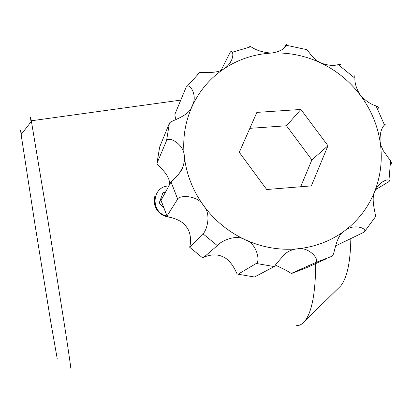 <?xml version="1.0" encoding="UTF-8"?>
<svg xmlns="http://www.w3.org/2000/svg" width="412" height="412" viewBox="0 0 412 412"><rect width="100%" height="100%" fill="white"/><g stroke="black" fill="none" stroke-linecap="round" stroke-linejoin="round"><path stroke-width="0.62" d="M169.533 217.242C161.401 216.13 156.333 211.593 154.34 203.636L154.809 196.066M350.839 238.558C350.468 262.032 347.095 277.817 340.724 285.913L337.953 288.621M315.731 263.582C315.484 292.819 311.91 311.915 305.009 320.871C302.398 324.167 299.524 325.768 296.393 325.681M21.46 134.157C20.451 128.668 20.337 128.812 21.12 134.59L35.025 224.823L50.707 321.633L57.206 358.646M31.024 121.823C30.184 115.674 30.282 115.329 31.317 120.783L47.931 220.456L64.947 328.05C69.221 355.947 71.132 369.296 70.689 368.101M375.353 216.903L375.445 215.548C374.827 210.264 371.135 199.027 374.719 191.405L377.325 186.693L380.899 182.943C384.576 180.374 387.275 179.421 388.995 180.085C389.834 180.507 389.69 181.095 388.578 181.831L375.471 189.726M390.519 164.635C391.673 163.822 391.683 162.57 390.555 160.881L383.248 150.668L381.141 145.987L380.132 141.882C379.751 134.003 381.177 128.374 384.422 125.006L384.468 124.954C385.787 123.801 385.74 123.883 384.324 125.197L384.123 125.356M377.67 108.948C378.994 107.826 378.453 106.811 376.043 105.899C370.718 104.329 365.48 100.76 360.33 95.187C356.447 88.92 354.644 83.26 354.923 78.218C354.948 76.292 354.66 75.54 354.052 75.957M339.581 65.559C341.002 64.205 340.544 63.891 338.206 64.622C333.478 66.038 327.664 65.467 320.763 62.923L317.086 60.775L313.815 58.077L311.513 55.641L307.048 49.692L286.603 45.335C284.095 49.332 278.996 51.912 271.312 53.081C263.201 52.52 256.393 50.403 250.887 46.731L249.075 46.108M176.084 119.506C175.054 116.807 174.698 114.948 175.033 113.918L186.214 87.045L187.285 86.113C190.9 84.759 196.627 95.321 193.135 103.829L192.239 106.116C188.624 116.915 170.63 120.392 169.389 123.24L159.655 147.027L157.003 163.049M221.038 70.359L230.128 52.442C230.833 51.217 231.549 51.15 232.28 52.236C233.12 53.709 232.991 56.073 231.899 59.328C230.447 63.021 227.929 66.095 224.344 68.562C217.361 73.99 204.666 72.038 199.599 72.646L197.394 74.098L196.921 75.18M169.631 183.628C169.44 173.725 157.157 165.542 156.987 163.255L166.551 140.657C168.086 135.903 184.313 143.834 184.308 156.39L184.282 161.622L183.031 166.726C180.245 174.719 171.742 180.363 171.026 181.95L161.041 200.397L167.035 215.94L177.68 199.078C178.834 195.309 197.389 194.541 203.631 205.67C212.252 214.889 205.83 232.389 202.889 233.753L189.803 247.36L189.587 247.102C190.643 245.119 191.987 233.583 186.445 226.945C181.718 219.323 169.579 217.191 167.349 216.661L167.035 215.94M189.803 247.36L202.869 258.082L217.335 245.603C218.695 242.962 234.562 233.192 245.243 239.774C257.397 243.708 260.307 262.073 256.223 263.469L238.085 274.217L237.049 273.8C235.685 271.163 231.086 259.895 222.851 256.805C215.275 252.674 204.352 256.3 202.946 258.046L202.946 258.046M238.085 274.217L254.456 277.003L274.274 266.574C275.736 264.391 279.346 260.142 285.109 253.828C288.724 250.944 292.757 249.286 297.207 248.858C309.5 246.34 320.448 260.647 315.484 262.629L291.227 273.45C288.446 271.482 283.25 268.748 275.633 265.251M291.907 273.362L306.878 267.573L326.536 258.71M315.484 262.629L331.912 256.29C335.064 255.013 334.915 236.627 344.653 230.797L345.004 230.54C352.94 223.731 366.742 227.774 364.605 231.554L363.822 232.286L336.058 245.701M283.667 48.456L285.979 44.98C286.932 43.703 287.277 43.559 287.015 44.542L286.603 45.335M256.856 112.399L239.295 152.316L266.698 189.52L311.348 185.889L327.978 145.745L300.889 109.453L256.856 112.399M300.678 186.754L311.884 159.897L286.51 125.773L249.847 128.333M286.51 125.773L300.889 109.453M311.884 159.897L327.978 145.745M168.889 185.894L167.478 186.049C151.322 187.712 150.771 213.014 166.978 216.053M165.5 192.162L163.023 192.548L159.243 202.858L163.564 207.972M224.344 68.562C210.259 78.017 199.557 90.537 192.239 106.116C185.096 121.818 182.449 138.576 184.308 156.39C186.389 174.219 192.826 190.648 203.631 205.67C214.626 220.575 228.5 231.941 245.243 239.774C262.068 247.391 279.387 250.419 297.207 248.858C314.969 247.076 330.784 241.056 344.653 230.797C358.368 220.384 368.39 207.257 374.719 191.405C380.868 175.507 382.671 158.996 380.132 141.882C377.428 124.805 370.826 109.242 360.33 95.187C349.706 81.236 336.516 70.483 320.763 62.923C304.932 55.502 288.452 52.226 271.312 53.081C254.178 54.116 238.522 59.271 224.344 68.562M169.389 123.24L166.551 140.657M159.671 146.986L157.065 162.858M171.026 181.95L177.68 199.078M202.889 233.753L217.335 245.603M256.223 263.469L274.274 266.574M340.724 285.913L305.009 320.871M180.775 100.111L31.317 120.783M21.12 134.59L31.415 121.319M187.28 86.113L199.593 72.641M161.133 200.896L167.014 215.976M364.61 231.554L375.353 216.908M388.995 180.085L390.555 160.881M384.468 124.954L376.043 105.899M354.923 78.218L338.211 64.622M250.887 46.726L232.28 52.236M231.868 59.405L230.025 62.928M287.015 44.542L285.66 46.582M183.036 166.726L179.431 173.164M193.13 103.839L190.957 108.485M162.246 198.167L160.361 200.325L159.367 203.008"/></g></svg>
